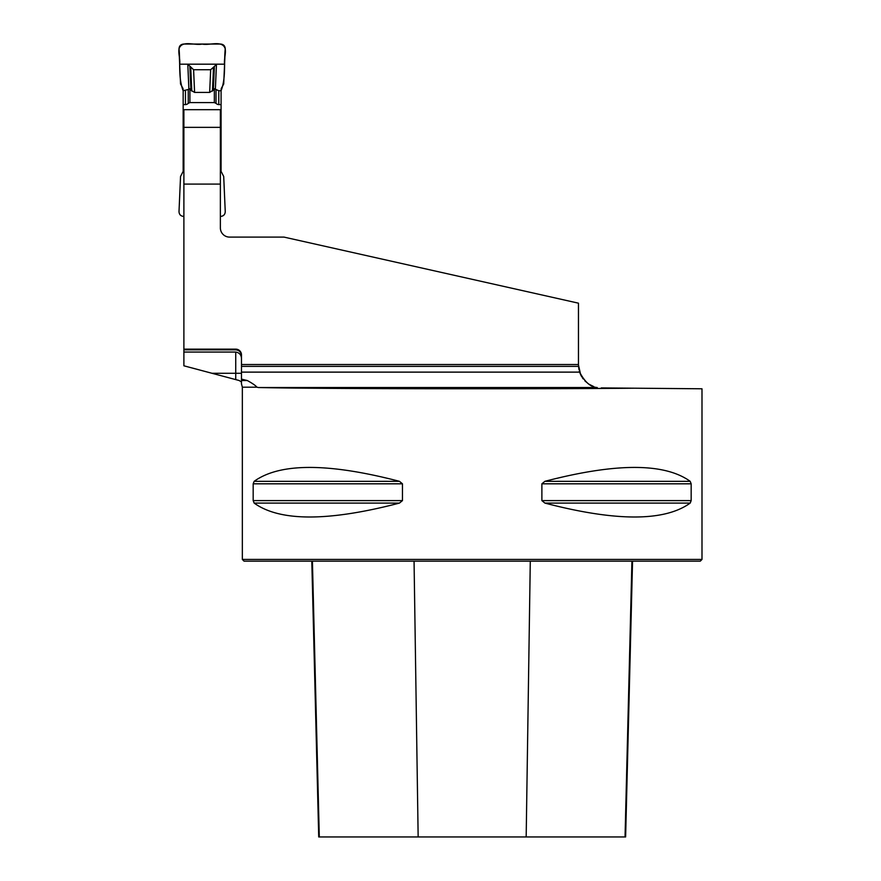 <?xml version="1.0" encoding="UTF-8"?>
<svg xmlns="http://www.w3.org/2000/svg" width="881" height="881" viewBox="0 0 881 881"><rect width="100%" height="100%" fill="white"/><g stroke="black" fill="none" stroke-linecap="round" stroke-linejoin="round"><path stroke-width="1.32" d="M241.482 355.814C241.196 352.224 239.28 350.231 235.734 349.834L183.887 349.834L183.887 365.802L239.214 380.526L241.482 382.035L241.482 379.127L247.275 380.526C252.395 383.312 255.611 385.537 256.922 387.188L258.353 387.519C311.456 388.829 526.155 389.215 634.683 388.202L701.992 388.785L701.992 559.435L242.341 559.435L242.341 387.188L256.922 387.188M584.841 380.823L588.684 384.039M588.805 384.127L593.618 386.528M583.244 378.951L579.621 372.123C584.874 382.112 590.733 387.233 597.219 387.519L258.353 387.519M578.465 364.954L580.667 374.744L578.465 364.954L578.465 303.174L284.001 237.099L229.556 237.099A9.195 9.195 0 0 1 220.371 227.915L220.371 184.085L183.887 184.085L183.887 349.14L235.734 349.14A5.749 5.749 0 0 1 241.482 354.889L241.482 366.386L578.509 366.386L578.465 364.932L578.927 369.524M581.702 376.694L580.667 374.744M582.958 378.577L582.374 377.74M580.304 373.929L579.28 371M229.556 237.099A9.195 9.195 0 0 1 220.371 227.915M241.482 358.919C241.416 354.988 239.5 352.697 235.734 352.059L183.887 352.059M579.621 372.123L241.482 372.123L241.482 379.127M183.887 349.834L183.887 349.14M183.887 127.36L220.371 127.36L220.371 109.696L183.887 109.696L183.887 184.085M220.371 127.36L220.371 184.085M253.177 483.812L254.157 481.323C279.894 462.8 328.316 462.8 399.445 481.323L402.463 483.812L402.463 500.606L399.445 503.095C328.316 521.629 279.894 521.629 254.157 503.095L253.177 500.606L253.177 483.812L402.463 483.812M691.167 500.606L690.186 503.095C664.45 521.629 616.017 521.629 544.899 503.095L541.881 500.606L541.881 483.812L544.899 481.323C616.017 462.8 664.45 462.8 690.186 481.323L691.167 483.812L691.167 500.606L541.881 500.606M601.249 387.915L634.683 388.202M701.992 559.435L700.274 561.164L244.07 561.164L242.341 559.435M311.797 561.164L318.724 836.95L625.62 836.95L632.547 561.164M241.482 383.775L241.482 380.746M241.482 366.386L241.482 372.123M214.336 88.728L218.785 90.732L221.087 90.732L221.241 88.529L223.708 83.992L225.25 48.851C225.073 45.955 223.543 44.347 220.657 44.05L183.6 44.05C180.715 44.347 179.184 45.955 179.008 48.851L180.539 83.992L183.006 88.529L183.16 90.732C178.116 77.847 180.495 62.771 179.008 48.851C181.805 39.766 194.833 45.79 202.123 44.05C209.414 45.79 222.441 39.766 225.25 48.851C223.763 62.771 226.131 77.847 221.087 90.732L221.087 171.366L223.708 176.486L225.25 211.627C225.073 214.524 223.543 216.12 220.657 216.418L220.371 216.418M183.887 155.871L183.16 155.871L183.16 171.366L180.539 176.486L179.008 211.627C179.184 214.524 180.715 216.12 183.6 216.418L183.887 216.418M183.16 155.871L183.16 90.732L188.248 89.488L188.248 103.341A10.021 5.749 -90 0 1 185.462 104.597L185.462 90.732M188.248 103.341L189.911 102.592L214.347 102.592L216.01 103.341A10.021 5.749 -90 0 0 218.785 104.597L221.087 104.597M214.347 102.592L214.347 89.377L215.371 89.014L216.462 64.181L187.796 64.181L188.875 89.014L194.591 92.428L209.667 92.428L214.336 89.377M189.911 102.592L189.911 89.377M183.16 104.597L185.462 104.597M189.911 88.728L188.248 89.488M183.887 169.736L183.16 169.736M221.087 155.871L220.371 155.871M220.371 169.736L221.087 169.736M216.462 64.181L214.38 66.449L213.334 90.247M187.796 64.181L193.6 69.731L210.658 69.731L214.38 66.449M189.878 66.449L190.913 90.247M224.578 64.181L179.669 64.181C180.825 57.772 175.11 46.352 183.6 44.05L220.657 44.05C229.148 46.352 223.422 57.772 224.578 64.181C223.422 57.772 229.148 46.352 220.657 44.05L202.123 44.05C194.833 45.79 181.805 39.766 179.008 48.851L179.669 64.181L224.578 64.181M241.482 364.536L578.465 364.536M241.482 380.526L247.275 380.526M418.156 836.95L414.059 561.164M319.296 836.95L312.414 561.164M625.047 836.95L631.93 561.164M526.177 836.95L530.285 561.164M254.157 503.095L399.445 503.095M253.177 500.606L402.463 500.606M254.157 481.323L399.445 481.323M544.899 481.323L690.186 481.323M541.881 483.812L691.167 483.812M544.899 503.095L690.186 503.095M235.734 379.557L235.734 373.28L241.482 373.28M212.09 373.28L235.734 373.28L235.734 352.059M235.734 349.834L235.734 349.14M218.785 104.597L218.785 90.732M216.01 89.488L216.01 103.341M213.488 67.771L212.464 91.128M193.6 69.731L194.591 92.428M210.658 69.731L209.667 92.428M190.759 67.771L191.783 91.128M242.341 387.188L241.449 383.786"/></g></svg>
